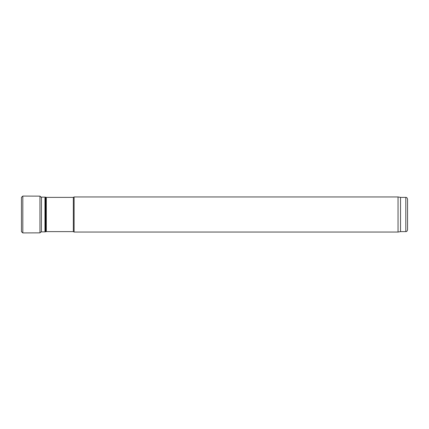<?xml version="1.0" encoding="UTF-8"?>
<svg xmlns="http://www.w3.org/2000/svg" width="429" height="429" viewBox="0 0 429 429"><rect width="100%" height="100%" fill="white"/><g stroke="black" fill="none" stroke-linecap="round" stroke-linejoin="round"><path stroke-width="0.64" d="M400.53 231.612L400.53 197.388L405.796 197.388L405.796 231.612L400.53 231.612L398.042 232.051L398.042 196.949L74.104 196.949L74.104 232.051L73.343 231.612L73.343 197.388L46.311 197.388L46.311 231.612L45.951 231.66L45.951 197.34L45.324 197.174L45.324 231.826L44.959 231.874L44.959 197.126L41.474 197.126L41.404 231.874M405.796 231.612C406.333 231.236 406.649 232.33 407.55 229.858L407.55 199.142C406.649 196.67 406.333 197.764 405.796 197.388M22.812 232.926L39.956 232.861L39.956 196.139L22.812 196.074L22.812 232.926L21.45 231.649L21.45 197.351L21.45 231.649M400.53 197.388L398.042 196.949M44.959 231.874L41.474 231.874M44.959 197.126L45.324 197.174M45.951 231.66L45.324 231.826M45.951 197.34L46.311 197.388M73.343 231.612L46.311 231.612M73.343 197.388L74.104 196.949M398.042 232.051L74.104 232.051M22.812 196.074L21.45 197.351M39.956 196.139L41.457 197.463M39.956 232.861L41.457 231.537"/></g></svg>
